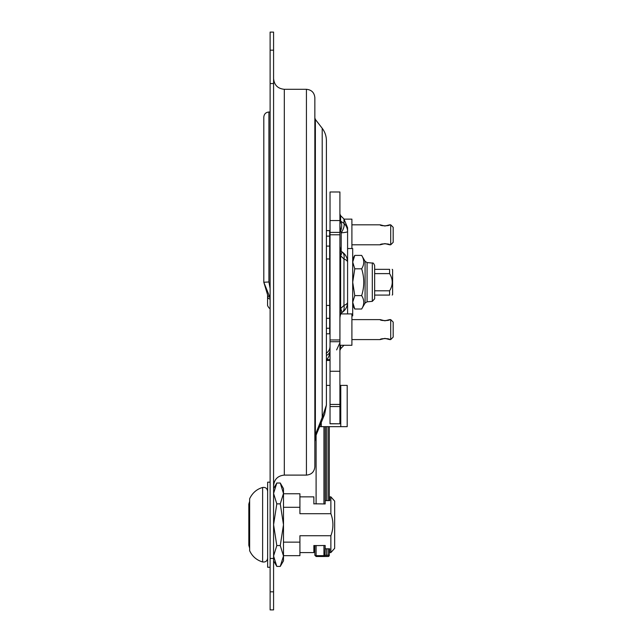 <?xml version="1.0" encoding="UTF-8"?>
<svg xmlns="http://www.w3.org/2000/svg" width="642" height="642" viewBox="0 0 642 642"><rect width="100%" height="100%" fill="white"/><g stroke="black" fill="none" stroke-linecap="round" stroke-linejoin="round"><path stroke-width="0.96" d="M268.508 296.05L267.562 296.468A2.56 2.536 -0 0 0 270.113 299.003M267.562 296.468L267.562 305.592L267.562 294.734L263.806 282.247L268.918 281.982L268.918 112.005C265.812 112.302 264.103 114.011 263.806 117.117L263.806 282.247L270.113 297.88A22.574 22.574 0 0 1 268.476 296.002M374.655 298.795L374.655 295.079L389.598 295.079C393.113 295.079 393.113 295.079 389.598 295.079C393.113 295.079 393.113 295.079 389.598 295.079L389.598 290.794C393.113 285.064 393.113 279.342 389.598 273.62L389.598 269.327C393.113 269.327 393.113 269.327 389.598 269.327C393.113 269.327 393.113 269.327 389.598 269.327L374.655 269.327L374.655 265.619L374.655 298.795L372.304 301.363L367.08 301.82L367.08 262.586L372.304 263.043L372.304 301.363M392.198 269.327L392.607 269.744L392.607 294.67L392.198 295.079M389.598 273.62L374.655 273.62L374.655 290.794L389.598 290.794M263.806 161.824L263.806 117.117M263.806 240.935L263.806 282.247M270.113 288.579L268.918 281.982M329.675 324.82L329.675 325.646M329.675 302.583L329.675 303.289M329.675 307.687L329.675 306.828M326.409 258.967L329.675 258.967L329.675 246.095L326.409 246.095M324.643 414.234L317.381 431.986A16.756 11.355 24.2 0 1 317.373 432.018A16.756 11.355 24.2 0 1 315.366 434.698L315.366 119.436L314.853 117.927L314.853 441.479L315.366 434.698L322.204 417.396A16.756 10.312 20.3 0 0 324.643 414.234L326.409 405.07L322.204 417.396L322.204 128.288C324.964 131.947 326.369 136.064 326.409 140.646L326.409 230.614L329.675 230.614L329.675 246.095M329.675 236.144L326.409 236.144M326.409 318.32L329.675 318.32L329.675 305.44L326.409 305.44M329.675 318.32L329.675 333.792L326.409 333.792L326.409 353.164M329.675 328.263L326.409 328.263M329.675 258.967L329.675 305.44M314.853 545.483L314.853 555.258L316.097 556.494L314.853 555.258L316.097 555.667L316.097 545.483M316.097 556.494L323.937 556.494L316.097 556.494L316.097 555.667L323.937 555.667L323.937 556.494L328.062 556.494L326.409 556.494L326.409 555.258L325.173 555.258A1.236 1.236 0 0 1 323.937 556.494L324.876 556.06L323.937 556.494A1.236 1.236 0 0 0 324.884 556.052L325.173 555.258L323.937 555.667L323.937 545.483M328.062 548.806L328.062 555.258L329.298 555.258A1.236 1.236 0 0 1 328.062 556.494A1.236 1.236 0 0 0 329.298 555.258L329.298 548.806M329.298 500.624L329.298 426.657M324.876 556.06L325.173 545.483L325.173 548.806L329.715 548.806L329.715 552.577L330.871 552.577L330.871 535.733L299.918 535.733L299.918 542.137L283.491 542.137M330.871 552.577L334.667 548.324L334.667 501.105L330.871 496.86L329.715 496.86L329.715 500.624L325.173 500.624L325.173 503.954L325.173 426.657M330.036 359.632L326.409 359.632M325.173 503.954L313.866 503.793M313.866 503.954L313.866 496.86L299.918 496.86M313.866 545.644L325.173 545.483M299.918 552.577L313.866 552.577L313.866 545.483M262.618 561.959L262.618 487.479C256.784 489.14 252.458 492.887 249.65 498.698L249.65 550.732C252.29 556.421 256.615 560.161 262.618 561.959C265.539 562.328 267.216 561.052 267.642 558.139M283.491 507.3L299.918 507.3L299.918 513.704L330.871 513.704C333.591 521.047 333.591 528.39 330.871 535.733M299.918 542.137L299.918 555.667L283.491 555.667M330.871 496.86L330.871 513.704M283.491 493.762L299.918 493.762L299.918 507.3M270.113 567.263L267.642 567.263L267.642 482.166L270.113 482.166M276.806 545.564L273.58 555.988L276.806 566.413L280.265 566.413L283.491 555.988L280.265 545.564L276.806 545.564L273.58 524.715L276.806 503.866L273.58 493.441L276.806 483.017L280.265 483.017L283.491 493.441L283.491 524.715L280.265 503.866L276.806 503.866M280.265 503.866L283.491 493.441L283.491 488.602L280.265 483.017M280.265 545.564L283.491 524.715L283.491 560.827L280.265 566.413M340.629 231.112L341.191 232.813A12.35 1.469 -0 0 0 347.587 231.521L347.587 313.914L347.587 231.521A12.35 11.484 180 0 0 343.968 223.4L340.629 221.129L339.907 224.7L340.629 231.112A12.35 8.747 -59.6 0 0 340.629 221.129L340.629 215.656L339.907 213.906M351.904 315.88L352.699 315.88L352.699 248.526L347.587 248.526M352.699 258.991L354.777 255.396L352.699 262.096L354.777 268.805L352.699 282.207L354.777 295.609L352.699 302.31L354.777 309.011L361.655 309.011C364.455 304.541 364.455 300.079 361.655 295.609C364.455 286.669 364.455 277.737 361.655 268.805C364.455 264.335 364.455 259.866 361.655 255.396L365.073 261.31L367.08 262.586M354.777 255.396L361.655 255.396M354.777 268.805L361.655 268.805M354.777 295.609L361.655 295.609M329.675 332.171L330.036 334.281M330.036 299.068L329.515 300.777M340.124 251.56L340.051 250.492M330.036 232.388L330.036 191.982L339.907 191.982L339.907 232.388L330.036 232.388L330.036 234.787L339.907 234.787L339.907 232.388M339.907 234.787L339.907 339.947L330.036 339.947L330.036 341.721L339.907 341.721L339.907 339.947M339.907 341.721L339.907 404.436L330.036 404.436L330.036 423.8L339.907 423.8L330.036 423.704M330.036 406.563L339.907 406.563L339.907 404.436M339.907 406.563L339.907 423.704M330.036 404.436L330.036 341.721M330.036 339.947L330.036 234.787M326.722 359.632A11.676 8.258 90 0 0 329.515 354.344L330.036 351.993M339.907 339.714L339.939 340.806M341.191 251.126L341.191 232.813A12.35 5.569 -50.7 0 0 343.968 223.4L343.968 218.994L340.629 215.656M347.587 262.409L347.587 262.209A12.35 12.35 0 0 0 341.985 251.873A12.35 6.974 -56.9 0 0 341.953 251.849M341.175 251.11A12.35 4.414 139.3 0 1 341.247 251.183A12.35 4.414 139.3 0 1 340.629 255.789L343.968 259.007A12.35 6.974 -56.9 0 0 341.985 251.873L341.263 251.207M341.239 251.191C340.774 251.094 340.332 249.537 339.939 246.536L340.629 255.789L340.629 308.617L339.939 317.894C340.332 314.877 340.766 313.32 341.239 313.216M342.972 252.779A12.35 6.974 -56.9 0 1 343.968 259.007A12.35 4.534 -0 0 1 347.587 262.209M347.587 231.521L347.587 227.725L347.587 231.521M341.921 312.582A12.35 6.974 -123.1 0 0 341.969 312.542A12.35 12.35 0 0 0 347.587 302.197L347.587 302.005M347.587 302.197A12.35 4.534 180 0 1 343.968 305.399L340.629 308.617A12.35 4.414 40.7 0 1 341.6 312.582M341.191 313.914L341.191 313.288A12.35 4.414 -139.3 0 0 341.247 313.224A12.35 4.414 -139.3 0 0 340.629 308.617M341.255 313.208L341.969 312.542A12.35 6.974 -123.1 0 0 341.985 312.542A12.35 6.974 -123.1 0 0 343.968 305.399L343.968 259.007M384.927 320.807L380.176 319.612C379.887 320.896 389.959 320.896 389.67 319.612L384.927 320.807M384.927 338.39L389.67 339.586C389.959 338.302 379.887 338.302 380.176 339.586L384.927 338.39M390.705 319.612L390.705 339.586L393.177 337.106L393.177 322.083L390.705 319.612L389.67 319.612M351.904 339.586L380.176 339.586M389.67 339.586L390.705 339.586M339.939 316.49L339.939 345.284L351.904 345.284L351.904 313.914L340.798 313.914M384.927 226.024L380.176 224.82C379.887 226.112 389.959 226.112 389.67 224.82L384.927 226.024M384.927 243.599L389.67 244.803C389.959 243.511 379.887 243.511 380.176 244.803L384.927 243.599M390.705 224.82L390.705 244.803L393.177 242.323L393.177 227.3L390.705 224.82L389.67 224.82M351.904 244.803L380.176 244.803M389.67 244.803L390.705 244.803M344.096 219.131L351.904 219.131L351.904 248.526M270.113 50.18L270.113 609.9L273.58 609.9L273.58 32.1L270.113 32.1L270.113 50.18L273.58 50.18M314.853 466.686L314.853 97.72C314.355 92.609 311.547 89.8 306.435 89.302L306.435 475.104C311.547 474.607 314.355 471.806 314.853 466.686M315.07 437.579A16.756 9.542 18 0 0 315.695 436.279A16.756 9.542 18 0 0 315.76 436.07M319.716 426.657L347.194 426.657L347.194 385.385L339.907 385.385M330.036 385.385L326.409 385.385M248.823 511.586L248.823 524.891M249.65 501.282L248.823 504.082L248.823 545.355L249.65 548.148M248.823 542.466L248.823 506.971M316.097 503.954L316.097 435.107M326.409 360.459L330.036 360.459M323.937 426.657L323.937 503.954M326.409 548.806L326.409 555.258L328.062 555.258L328.062 556.494M328.062 426.657L328.062 500.624M326.409 500.624L326.409 426.657M365.073 261.31L365.073 303.104L361.655 309.011M329.675 319.467A8.258 5.834 180 0 1 330.036 321.177M329.675 302.141A8.258 5.834 180 0 0 330.036 300.432M326.409 355.459A8.258 5.834 180 0 0 330.036 350.628M329.515 354.344L330.036 354.344M343.968 345.284L340.629 348.75L340.629 345.284M339.907 220.543L330.036 220.543M339.907 371.269L330.036 371.269M306.435 475.104L284.318 475.104L284.318 89.302L306.435 89.302M270.113 591.82L273.58 591.82M270.113 558.444L273.58 558.444M270.113 83.556L273.58 83.556M321.273 426.657L321.273 422.893M340.774 385.385L340.774 426.657M270.113 308.152C269.752 308.89 268.902 308.04 267.562 305.592M268.918 112.005L270.113 112.005M262.618 487.479C265.515 487.093 267.192 488.369 267.642 491.291M273.58 488.602L276.806 483.017M273.58 560.827L276.806 566.413M372.304 263.043C373.066 262.626 373.853 263.485 374.655 265.619M367.08 301.82L365.073 303.104M352.699 305.423L354.777 309.011M326.2 353.301C328.664 351.631 329.948 349.312 330.036 346.327M339.907 342.756L336.625 349.898M340.629 348.75L339.907 350.5M330.036 255.444L330.068 255.869M330.076 308.521L330.036 308.962L330.076 308.521M343.968 218.994L347.587 227.725M351.904 319.612L380.176 319.612M351.904 224.82L380.176 224.82M284.318 475.104C277.793 475.746 274.222 479.317 273.58 485.842M284.318 89.302C277.793 88.668 274.222 85.089 273.58 78.573M326.409 405.078L326.409 140.646M322.204 128.288L315.366 119.436M314.853 441.471L315.695 436.263L317.349 432.01"/></g></svg>
